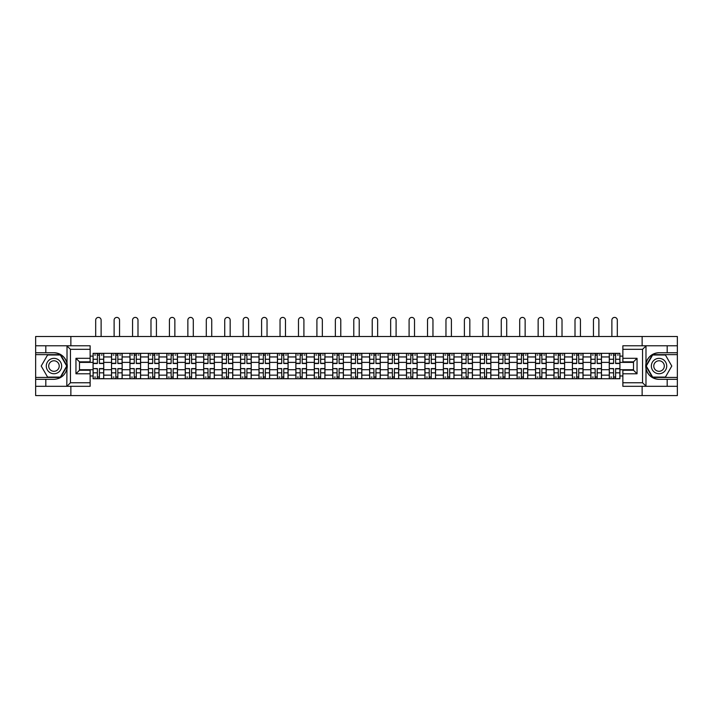 <?xml version="1.0" encoding="UTF-8"?>
<svg xmlns="http://www.w3.org/2000/svg" width="713" height="713" viewBox="0 0 713 713"><rect width="100%" height="100%" fill="white"/><g stroke="black" fill="none" stroke-linecap="round" stroke-linejoin="round"><path stroke-width="1.07" d="M90.132 349.317L70.453 349.317L66.799 345.778L90.132 345.778L90.132 361.847L79.491 361.847L79.491 370.234L90.132 370.234L90.132 386.312L66.799 386.312L67.013 363.47C65.177 356.839 60.828 353.265 53.965 352.748A13.297 13.297 0 0 1 67.013 368.612C65.177 375.252 60.828 378.826 53.965 379.334L35.65 379.334L35.65 395.59L677.35 395.59L677.35 354.637L652.448 354.637L645.862 366.045L652.448 377.444L677.35 377.444M659.035 352.748C652.172 353.265 647.823 356.839 645.987 363.47L645.987 368.612C647.823 375.252 652.172 378.826 659.035 379.334A13.297 13.297 0 0 1 645.737 366.045A13.297 13.297 0 0 1 659.035 352.748L677.35 352.748L677.35 336.5L35.65 336.5L35.65 377.444L60.552 377.444L67.138 366.045L60.552 354.637L35.65 354.637M111.522 378.746L111.522 356.946L103.724 356.946L103.724 378.746M103.724 356.946L103.724 353.336M111.522 356.946L111.522 353.336M122.155 353.336L122.155 378.746M129.953 378.746L129.953 353.336M140.595 353.336L140.595 378.746M148.393 378.746L148.393 353.336M159.026 353.336L159.026 378.746M166.824 378.746L166.824 353.336M177.466 353.336L177.466 378.746M185.264 378.746L185.264 353.336M195.897 353.336L195.897 378.746M203.695 378.746L203.695 353.336M214.337 353.336L214.337 378.746M222.135 378.746L222.135 353.336M232.768 353.336L232.768 378.746M240.566 378.746L240.566 353.336M251.208 353.336L251.208 378.746M259.006 378.746L259.006 353.336M269.639 353.336L269.639 378.746M277.437 378.746L277.437 353.336M288.079 353.336L288.079 378.746M295.877 378.746L295.877 353.336M306.51 353.336L306.51 378.746M314.308 378.746L314.308 353.336M324.95 353.336L324.95 378.746M332.748 378.746L332.748 353.336M343.381 353.336L343.381 378.746M351.179 378.746L351.179 353.336M361.821 353.336L361.821 378.746M369.619 378.746L369.619 353.336M380.252 353.336L380.252 378.746M388.05 378.746L388.05 353.336M398.692 353.336L398.692 378.746M406.49 378.746L406.49 353.336M417.123 353.336L417.123 378.746M424.921 378.746L424.921 353.336M435.563 353.336L435.563 378.746M443.361 378.746L443.361 353.336M453.994 353.336L453.994 378.746M461.792 378.746L461.792 353.336M472.434 353.336L472.434 378.746M480.232 378.746L480.232 353.336M490.865 353.336L490.865 378.746M498.663 378.746L498.663 353.336M509.305 353.336L509.305 378.746M517.103 378.746L517.103 353.336M527.736 353.336L527.736 378.746M535.534 378.746L535.534 353.336M546.176 353.336L546.176 378.746M553.974 378.746L553.974 353.336M564.607 353.336L564.607 378.746M572.405 378.746L572.405 353.336M583.047 353.336L583.047 378.746M590.845 378.746L590.845 353.336M601.478 353.336L601.478 378.746M609.276 378.746L609.276 353.336M609.276 369.708L601.478 369.708M590.845 369.708L583.047 369.708M572.405 369.708L564.607 369.708M553.974 369.708L546.176 369.708M535.534 369.708L527.736 369.708M517.103 369.708L509.305 369.708M498.663 369.708L490.865 369.708M480.232 369.708L472.434 369.708M461.792 369.708L453.994 369.708M443.361 369.708L435.563 369.708M424.921 369.708L417.123 369.708M406.49 369.708L398.692 369.708M388.05 369.708L380.252 369.708M369.619 369.708L361.821 369.708M351.179 369.708L343.381 369.708M332.748 369.708L324.95 369.708M314.308 369.708L306.51 369.708M295.877 369.708L288.079 369.708M277.437 369.708L269.639 369.708M259.006 369.708L251.208 369.708M240.566 369.708L232.768 369.708M222.135 369.708L214.337 369.708M203.695 369.708L195.897 369.708M185.264 369.708L177.466 369.708M166.824 369.708L159.026 369.708M148.393 369.708L140.595 369.708M129.953 369.708L122.155 369.708M111.522 369.708L103.724 369.708M609.276 362.382L601.478 362.382M590.845 362.382L583.047 362.382M572.405 362.382L564.607 362.382M553.974 362.382L546.176 362.382M535.534 362.382L527.736 362.382M517.103 362.382L509.305 362.382M498.663 362.382L490.865 362.382M480.232 362.382L472.434 362.382M461.792 362.382L453.994 362.382M443.361 362.382L435.563 362.382M424.921 362.382L417.123 362.382M406.49 362.382L398.692 362.382M388.05 362.382L380.252 362.382M369.619 362.382L361.821 362.382M351.179 362.382L343.381 362.382M332.748 362.382L324.95 362.382M314.308 362.382L306.51 362.382M295.877 362.382L288.079 362.382M277.437 362.382L269.639 362.382M259.006 362.382L251.208 362.382M240.566 362.382L232.768 362.382M222.135 362.382L214.337 362.382M203.695 362.382L195.897 362.382M185.264 362.382L177.466 362.382M166.824 362.382L159.026 362.382M148.393 362.382L140.595 362.382M129.953 362.382L122.155 362.382M111.522 362.382L103.724 362.382M79.491 369.708L93.082 369.708L93.082 362.382L79.491 362.382M90.132 356.117L93.082 356.117L93.082 362.382M633.509 362.382L619.918 362.382L619.918 353.336L93.082 353.336L93.082 356.117M619.918 356.117L622.868 356.117M622.868 375.974L619.918 375.974L619.918 369.708L633.509 369.708M93.082 369.708L93.082 378.746L619.918 378.746L619.918 375.974M93.082 375.974L90.132 375.974M642.137 395.59L642.137 386.312M642.137 345.778L642.137 336.5M70.863 395.59L70.863 386.312M70.863 345.778L70.863 336.5M619.918 362.382L619.918 369.708M99.41 376.972L97.396 376.972M97.396 355.11L99.41 355.11M117.841 376.972L115.836 376.972M115.836 355.11L117.841 355.11M136.281 376.972L134.267 376.972M134.267 355.11L136.281 355.11M154.712 376.972L152.707 376.972M152.707 355.11L154.712 355.11M173.152 376.972L171.138 376.972M171.138 355.11L173.152 355.11M191.583 376.972L189.578 376.972M189.578 355.11L191.583 355.11M210.023 376.972L208.009 376.972M208.009 355.11L210.023 355.11M228.454 376.972L226.449 376.972M226.449 355.11L228.454 355.11M246.894 376.972L244.88 376.972M244.88 355.11L246.894 355.11M265.325 376.972L263.32 376.972M263.32 355.11L265.325 355.11M283.765 376.972L281.751 376.972M281.751 355.11L283.765 355.11M302.196 376.972L300.191 376.972M300.191 355.11L302.196 355.11M320.636 376.972L318.622 376.972M318.622 355.11L320.636 355.11M339.067 376.972L337.062 376.972M337.062 355.11L339.067 355.11M357.507 376.972L355.493 376.972M355.493 355.11L357.507 355.11M375.938 376.972L373.933 376.972M373.933 355.11L375.938 355.11M394.378 376.972L392.364 376.972M392.364 355.11L394.378 355.11M412.809 376.972L410.804 376.972M410.804 355.11L412.809 355.11M431.249 376.972L429.235 376.972M429.235 355.11L431.249 355.11M449.68 376.972L447.675 376.972M447.675 355.11L449.68 355.11M468.12 376.972L466.106 376.972M466.106 355.11L468.12 355.11M486.551 376.972L484.546 376.972M484.546 355.11L486.551 355.11M504.991 376.972L502.977 376.972M502.977 355.11L504.991 355.11M523.422 376.972L521.417 376.972M521.417 355.11L523.422 355.11M541.862 376.972L539.848 376.972M539.848 355.11L541.862 355.11M560.293 376.972L558.288 376.972M558.288 355.11L560.293 355.11M578.733 376.972L576.719 376.972M576.719 355.11L578.733 355.11M597.164 376.972L595.159 376.972M595.159 355.11L597.164 355.11M615.604 376.972L613.59 376.972M613.59 355.11L615.604 355.11M101.121 336.5L101.121 320.128A2.718 2.718 89.8 0 0 98.403 317.41A2.718 2.718 89.8 0 0 95.685 320.128L95.685 336.5M99.41 363.505L99.41 353.461L103.661 353.461L103.661 363.505L99.41 363.505M97.396 354.994L99.41 354.994M94.677 354.994L95.506 354.994M101.299 354.994L102.128 354.994M97.396 353.461L93.145 353.461L93.145 363.505L97.396 363.505L97.396 353.461L99.41 353.461M97.396 368.835L93.145 368.585L97.396 368.585L97.396 378.63L93.145 378.63L95.506 378.63M93.145 368.835L93.145 378.63M99.41 377.088L97.396 377.088M95.506 377.088L94.677 377.088M101.299 378.63L103.661 378.63L103.661 368.585L99.41 368.585L99.41 378.63L95.685 378.63M103.661 378.63L101.121 378.63M119.552 336.5L119.552 320.128A2.718 2.718 78.6 0 0 116.834 317.41A2.718 2.718 78.6 0 0 114.116 320.128L114.116 336.5M117.841 363.505L117.841 353.461L122.092 353.461L122.092 363.505L117.841 363.505M115.836 354.994L117.841 354.994M113.117 354.994L113.946 354.994M119.731 354.994L120.559 354.994M115.836 353.461L111.576 353.461L111.576 363.505L115.836 363.505L115.836 353.461L117.841 353.461M137.992 336.5L137.992 320.128A2.718 2.718 78.6 0 0 135.274 317.41A2.718 2.718 78.6 0 0 132.556 320.128L132.556 336.5M136.281 363.505L136.281 353.461L140.532 353.461L140.532 363.505L136.281 363.505M134.267 354.994L136.281 354.994M131.548 354.994L132.377 354.994M138.17 354.994L138.999 354.994M134.267 353.461L130.016 353.461L130.016 363.505L134.267 363.505L134.267 353.461L136.281 353.461M45.81 379.334L45.81 386.312L35.65 386.312M66.799 386.312L45.81 386.312M35.65 379.334L35.65 377.444M66.799 345.778L45.81 345.778L45.81 352.748L35.65 352.748M45.81 345.778L35.65 345.778M53.965 352.748L45.81 352.748M79.491 361.847L75.952 358.3L90.132 358.3M90.132 373.781L75.952 373.781L79.491 370.234M67.013 386.205L70.453 382.765L90.132 382.765M646.201 345.778L642.547 349.317L622.868 349.317L622.868 345.778L677.35 345.778M667.19 352.748L667.19 345.778M622.868 382.765L642.547 382.765L646.201 386.312L622.868 386.312L622.868 370.234L633.509 370.234L633.509 361.847L622.868 361.847L622.868 349.317M677.35 352.748L677.35 354.637M646.201 386.312L667.19 386.312L667.19 379.334L677.35 379.334M667.19 386.312L677.35 386.312M659.035 379.334L667.19 379.334M633.509 370.234L637.048 373.781L622.868 373.781M622.868 358.3L637.048 358.3L633.509 361.847M46.283 366.045A7.683 7.683 0 0 0 53.965 373.728A7.683 7.683 0 0 0 61.648 366.045A7.683 7.683 0 0 0 53.965 358.363A7.683 7.683 0 0 0 46.283 366.045M48.707 366.045A5.258 5.258 0 0 0 53.965 371.304A5.258 5.258 0 0 0 59.224 366.045A5.258 5.258 0 0 0 53.965 360.787A5.258 5.258 0 0 0 48.707 366.045M60.347 354.994L66.728 366.045L60.347 377.088L47.584 377.088L41.211 366.045L47.584 354.994L60.347 354.994M651.352 366.045A7.683 7.683 0 0 0 659.035 373.728A7.683 7.683 0 0 0 666.717 366.045A7.683 7.683 0 0 0 659.035 358.363A7.683 7.683 0 0 0 651.352 366.045M653.776 366.045A5.258 5.258 0 0 0 659.035 371.304A5.258 5.258 0 0 0 664.293 366.045A5.258 5.258 0 0 0 659.035 360.787A5.258 5.258 0 0 0 653.776 366.045M665.416 354.994L671.789 366.045L665.416 377.088L652.653 377.088L646.272 366.045L652.653 354.994L665.416 354.994M115.836 368.835L111.576 368.585L115.836 368.585L115.836 378.63L111.576 378.63L113.946 378.63M111.576 368.835L111.576 378.63M117.841 377.088L115.836 377.088M113.946 377.088L113.117 377.088M119.731 378.63L122.092 378.63L122.092 368.585L117.841 368.585L117.841 378.63L114.116 378.63M122.092 378.63L119.552 378.63M134.267 368.835L130.016 368.585L134.267 368.585L134.267 378.63L130.016 378.63L132.377 378.63M130.016 368.835L130.016 378.63M136.281 377.088L134.267 377.088M132.377 377.088L131.548 377.088M138.17 378.63L140.532 378.63L140.532 368.585L136.281 368.585L136.281 378.63L132.556 378.63M140.532 378.63L137.992 378.63M156.423 336.5L156.423 320.128A2.718 2.718 78.6 0 0 153.705 317.41A2.718 2.718 78.6 0 0 150.987 320.128L150.987 336.5M154.712 363.505L154.712 353.461L158.963 353.461L158.963 363.505L154.712 363.505M152.707 354.994L154.712 354.994M149.988 354.994L150.817 354.994M156.602 354.994L157.43 354.994M152.707 353.461L148.447 353.461L148.447 363.505L152.707 363.505L152.707 353.461L154.712 353.461M174.863 336.5L174.863 320.128A2.718 2.718 78.6 0 0 172.145 317.41A2.718 2.718 78.6 0 0 169.427 320.128L169.427 336.5M173.152 363.505L173.152 353.461L177.403 353.461L177.403 363.505L173.152 363.505M171.138 354.994L173.152 354.994M168.42 354.994L169.248 354.994M175.042 354.994L175.87 354.994M171.138 353.461L166.887 353.461L166.887 363.505L171.138 363.505L171.138 353.461L173.152 353.461M193.294 336.5L193.294 320.128A2.718 2.718 78.6 0 0 190.576 317.41A2.718 2.718 78.6 0 0 187.858 320.128L187.858 336.5M191.583 363.505L191.583 353.461L195.834 353.461L195.834 363.505L191.583 363.505M189.578 354.994L191.583 354.994M186.859 354.994L187.688 354.994M193.473 354.994L194.301 354.994M189.578 353.461L185.318 353.461L185.318 363.505L189.578 363.505L189.578 353.461L191.583 353.461M152.707 368.835L148.447 368.585L152.707 368.585L152.707 378.63L148.447 378.63L150.817 378.63M148.447 368.835L148.447 378.63M154.712 377.088L152.707 377.088M150.817 377.088L149.988 377.088M156.602 378.63L158.963 378.63L158.963 368.585L154.712 368.585L154.712 378.63L150.987 378.63M158.963 378.63L156.423 378.63M171.138 368.835L166.887 368.585L171.138 368.585L171.138 378.63L166.887 378.63L169.248 378.63M166.887 368.835L166.887 378.63M173.152 377.088L171.138 377.088M169.248 377.088L168.42 377.088M175.042 378.63L177.403 378.63L177.403 368.585L173.152 368.585L173.152 378.63L169.427 378.63M177.403 378.63L174.863 378.63M189.578 368.835L185.318 368.585L189.578 368.585L189.578 378.63L185.318 378.63L187.688 378.63M185.318 368.835L185.318 378.63M191.583 377.088L189.578 377.088M187.688 377.088L186.859 377.088M193.473 378.63L195.834 378.63L195.834 368.585L191.583 368.585L191.583 378.63L187.858 378.63M195.834 378.63L193.294 378.63M208.009 368.835L203.758 368.585L208.009 368.585L208.009 378.63L203.758 378.63L206.119 378.63M203.758 368.835L203.758 378.63M210.023 377.088L208.009 377.088M206.119 377.088L205.291 377.088M211.913 378.63L214.274 378.63L214.274 368.585L210.023 368.585L210.023 378.63L206.298 378.63M214.274 378.63L211.734 378.63M226.449 368.835L222.189 368.585L226.449 368.585L226.449 378.63L222.189 378.63L224.559 378.63M222.189 368.835L222.189 378.63M228.454 377.088L226.449 377.088M224.559 377.088L223.73 377.088M230.344 378.63L232.705 378.63L232.705 368.585L228.454 368.585L228.454 378.63L224.729 378.63M232.705 378.63L230.165 378.63M244.88 368.835L240.629 368.585L244.88 368.585L244.88 378.63L240.629 378.63L242.99 378.63M240.629 368.835L240.629 378.63M246.894 377.088L244.88 377.088M242.99 377.088L242.162 377.088M248.784 378.63L251.145 378.63L251.145 368.585L246.894 368.585L246.894 378.63L243.169 378.63M251.145 378.63L248.605 378.63M263.32 368.835L259.06 368.585L263.32 368.585L263.32 378.63L259.06 378.63L261.43 378.63M259.06 368.835L259.06 378.63M265.325 377.088L263.32 377.088M261.43 377.088L260.601 377.088M267.215 378.63L269.585 378.63L269.585 368.585L265.325 368.585L265.325 378.63L261.6 378.63M269.585 378.63L267.036 378.63M281.751 368.835L277.5 368.585L281.751 368.585L281.751 378.63L277.5 378.63L279.861 378.63M277.5 368.835L277.5 378.63M283.765 377.088L281.751 377.088M279.861 377.088L279.033 377.088M285.655 378.63L288.016 378.63L288.016 368.585L283.765 368.585L283.765 378.63L280.04 378.63M288.016 378.63L285.476 378.63M300.191 368.835L295.931 368.585L300.191 368.585L300.191 378.63L295.931 378.63L298.301 378.63M295.931 368.835L295.931 378.63M302.196 377.088L300.191 377.088M298.301 377.088L297.473 377.088M304.086 378.63L306.456 378.63L306.456 368.585L302.196 368.585L302.196 378.63L298.48 378.63M306.456 378.63L303.907 378.63M318.622 368.835L314.371 368.585L318.622 368.585L318.622 378.63L314.371 378.63L316.732 378.63M314.371 368.835L314.371 378.63M320.636 377.088L318.622 377.088M316.732 377.088L315.904 377.088M322.526 378.63L324.887 378.63L324.887 368.585L320.636 368.585L320.636 378.63L316.911 378.63M324.887 378.63L322.347 378.63M337.062 368.835L332.802 368.585L337.062 368.585L337.062 378.63L332.802 378.63L335.172 378.63M332.802 368.835L332.802 378.63M339.067 377.088L337.062 377.088M335.172 377.088L334.344 377.088M340.957 378.63L343.327 378.63L343.327 368.585L339.067 368.585L339.067 378.63L335.351 378.63M343.327 378.63L340.778 378.63M355.493 368.835L351.242 368.585L355.493 368.585L355.493 378.63L351.242 378.63L353.603 378.63M351.242 368.835L351.242 378.63M357.507 377.088L355.493 377.088M353.603 377.088L352.775 377.088M359.397 378.63L361.758 378.63L361.758 368.585L357.507 368.585L357.507 378.63L353.782 378.63M361.758 378.63L359.218 378.63M373.933 368.835L369.673 368.585L373.933 368.585L373.933 378.63L369.673 378.63L372.043 378.63M369.673 368.835L369.673 378.63M375.938 377.088L373.933 377.088M372.043 377.088L371.215 377.088M377.828 378.63L380.198 378.63L380.198 368.585L375.938 368.585L375.938 378.63L372.222 378.63M380.198 378.63L377.649 378.63M392.364 368.835L388.113 368.585L392.364 368.585L392.364 378.63L388.113 378.63L390.474 378.63M388.113 368.835L388.113 378.63M394.378 377.088L392.364 377.088M390.474 377.088L389.646 377.088M396.268 378.63L398.629 378.63L398.629 368.585L394.378 368.585L394.378 378.63L390.653 378.63M398.629 378.63L396.089 378.63M410.804 368.835L406.544 368.585L410.804 368.585L410.804 378.63L406.544 378.63L408.914 378.63M406.544 368.835L406.544 378.63M412.809 377.088L410.804 377.088M408.914 377.088L408.086 377.088M414.699 378.63L417.069 378.63L417.069 368.585L412.809 368.585L412.809 378.63L409.093 378.63M417.069 378.63L414.52 378.63M429.235 368.835L424.984 368.585L429.235 368.585L429.235 378.63L424.984 378.63L427.345 378.63M424.984 368.835L424.984 378.63M431.249 377.088L429.235 377.088M427.345 377.088L426.517 377.088M433.139 378.63L435.5 378.63L435.5 368.585L431.249 368.585L431.249 378.63L427.524 378.63M435.5 378.63L432.96 378.63M447.675 368.835L443.415 368.585L447.675 368.585L447.675 378.63L443.415 378.63L445.785 378.63M443.415 368.835L443.415 378.63M449.68 377.088L447.675 377.088M445.785 377.088L444.957 377.088M451.57 378.63L453.94 378.63L453.94 368.585L449.68 368.585L449.68 378.63L445.964 378.63M453.94 378.63L451.4 378.63M466.106 368.835L461.855 368.585L466.106 368.585L466.106 378.63L461.855 378.63L464.216 378.63M461.855 368.835L461.855 378.63M468.12 377.088L466.106 377.088M464.216 377.088L463.388 377.088M470.01 378.63L472.371 378.63L472.371 368.585L468.12 368.585L468.12 378.63L464.395 378.63M472.371 378.63L469.831 378.63M484.546 368.835L480.295 368.585L484.546 368.585L484.546 378.63L480.295 378.63L482.656 378.63M480.295 368.835L480.295 378.63M486.551 377.088L484.546 377.088M482.656 377.088L481.828 377.088M488.441 378.63L490.811 378.63L490.811 368.585L486.551 368.585L486.551 378.63L482.835 378.63M490.811 378.63L488.271 378.63M211.734 336.5L211.734 320.128A2.718 2.718 78.6 0 0 209.016 317.41A2.718 2.718 78.6 0 0 206.298 320.128L206.298 336.5M210.023 363.505L210.023 353.461L214.274 353.461L214.274 363.505L210.023 363.505M208.009 354.994L210.023 354.994M205.291 354.994L206.119 354.994M211.913 354.994L212.741 354.994M208.009 353.461L203.758 353.461L203.758 363.505L208.009 363.505L208.009 353.461L210.023 353.461M230.165 336.5L230.165 320.128A2.718 2.718 78.6 0 0 227.447 317.41A2.718 2.718 78.6 0 0 224.729 320.128L224.729 336.5M228.454 363.505L228.454 353.461L232.705 353.461L232.705 363.505L228.454 363.505M226.449 354.994L228.454 354.994M223.73 354.994L224.559 354.994M230.344 354.994L231.172 354.994M226.449 353.461L222.189 353.461L222.189 363.505L226.449 363.505L226.449 353.461L228.454 353.461M248.605 336.5L248.605 320.128A2.718 2.718 78.6 0 0 245.887 317.41A2.718 2.718 78.6 0 0 243.169 320.128L243.169 336.5M246.894 363.505L246.894 353.461L251.145 353.461L251.145 363.505L246.894 363.505M244.88 354.994L246.894 354.994M242.162 354.994L242.99 354.994M248.784 354.994L249.612 354.994M244.88 353.461L240.629 353.461L240.629 363.505L244.88 363.505L244.88 353.461L246.894 353.461M267.036 336.5L267.036 320.128A2.718 2.718 78.6 0 0 264.318 317.41A2.718 2.718 78.6 0 0 261.6 320.128L261.6 336.5M265.325 363.505L265.325 353.461L269.585 353.461L269.585 363.505L265.325 363.505M263.32 354.994L265.325 354.994M260.601 354.994L261.43 354.994M267.215 354.994L268.043 354.994M263.32 353.461L259.06 353.461L259.06 363.505L263.32 363.505L263.32 353.461L265.325 353.461M285.476 336.5L285.476 320.128A2.718 2.718 78.6 0 0 282.758 317.41A2.718 2.718 78.6 0 0 280.04 320.128L280.04 336.5M283.765 363.505L283.765 353.461L288.016 353.461L288.016 363.505L283.765 363.505M281.751 354.994L283.765 354.994M279.033 354.994L279.861 354.994M285.655 354.994L286.483 354.994M281.751 353.461L277.5 353.461L277.5 363.505L281.751 363.505L281.751 353.461L283.765 353.461M303.907 336.5L303.907 320.128A2.718 2.718 78.6 0 0 301.189 317.41A2.718 2.718 78.6 0 0 298.48 320.128L298.48 336.5M302.196 363.505L302.196 353.461L306.456 353.461L306.456 363.505L302.196 363.505M300.191 354.994L302.196 354.994M297.473 354.994L298.301 354.994M304.086 354.994L304.914 354.994M300.191 353.461L295.931 353.461L295.931 363.505L300.191 363.505L300.191 353.461L302.196 353.461M322.347 336.5L322.347 320.128A2.718 2.718 78.6 0 0 319.629 317.41A2.718 2.718 78.6 0 0 316.911 320.128L316.911 336.5M320.636 363.505L320.636 353.461L324.887 353.461L324.887 363.505L320.636 363.505M318.622 354.994L320.636 354.994M315.904 354.994L316.732 354.994M322.526 354.994L323.354 354.994M318.622 353.461L314.371 353.461L314.371 363.505L318.622 363.505L318.622 353.461L320.636 353.461M340.778 336.5L340.778 320.128A2.718 2.718 78.6 0 0 338.06 317.41A2.718 2.718 78.6 0 0 335.351 320.128L335.351 336.5M339.067 363.505L339.067 353.461L343.327 353.461L343.327 363.505L339.067 363.505M337.062 354.994L339.067 354.994M334.344 354.994L335.172 354.994M340.957 354.994L341.785 354.994M337.062 353.461L332.802 353.461L332.802 363.505L337.062 363.505L337.062 353.461L339.067 353.461M359.218 336.5L359.218 320.128A2.718 2.718 78.6 0 0 356.5 317.41A2.718 2.718 78.6 0 0 353.782 320.128L353.782 336.5M357.507 363.505L357.507 353.461L361.758 353.461L361.758 363.505L357.507 363.505M355.493 354.994L357.507 354.994M352.775 354.994L353.603 354.994M359.397 354.994L360.225 354.994M355.493 353.461L351.242 353.461L351.242 363.505L355.493 363.505L355.493 353.461L357.507 353.461M377.649 336.5L377.649 320.128A2.718 2.718 78.6 0 0 374.94 317.41A2.718 2.718 78.6 0 0 372.222 320.128L372.222 336.5M375.938 363.505L375.938 353.461L380.198 353.461L380.198 363.505L375.938 363.505M373.933 354.994L375.938 354.994M371.215 354.994L372.043 354.994M377.828 354.994L378.656 354.994M373.933 353.461L369.673 353.461L369.673 363.505L373.933 363.505L373.933 353.461L375.938 353.461M396.089 336.5L396.089 320.128A2.718 2.718 78.6 0 0 393.371 317.41A2.718 2.718 78.6 0 0 390.653 320.128L390.653 336.5M394.378 363.505L394.378 353.461L398.629 353.461L398.629 363.505L394.378 363.505M392.364 354.994L394.378 354.994M389.646 354.994L390.474 354.994M396.268 354.994L397.096 354.994M392.364 353.461L388.113 353.461L388.113 363.505L392.364 363.505L392.364 353.461L394.378 353.461M414.52 336.5L414.52 320.128A2.718 2.718 78.6 0 0 411.811 317.41A2.718 2.718 78.6 0 0 409.093 320.128L409.093 336.5M412.809 363.505L412.809 353.461L417.069 353.461L417.069 363.505L412.809 363.505M410.804 354.994L412.809 354.994M408.086 354.994L408.914 354.994M414.699 354.994L415.527 354.994M410.804 353.461L406.544 353.461L406.544 363.505L410.804 363.505L410.804 353.461L412.809 353.461M432.96 336.5L432.96 320.128A2.718 2.718 78.6 0 0 430.242 317.41A2.718 2.718 78.6 0 0 427.524 320.128L427.524 336.5M431.249 363.505L431.249 353.461L435.5 353.461L435.5 363.505L431.249 363.505M429.235 354.994L431.249 354.994M426.517 354.994L427.345 354.994M433.139 354.994L433.967 354.994M429.235 353.461L424.984 353.461L424.984 363.505L429.235 363.505L429.235 353.461L431.249 353.461M451.4 336.5L451.4 320.128A2.718 2.718 78.6 0 0 448.682 317.41A2.718 2.718 78.6 0 0 445.964 320.128L445.964 336.5M449.68 363.505L449.68 353.461L453.94 353.461L453.94 363.505L449.68 363.505M447.675 354.994L449.68 354.994M444.957 354.994L445.785 354.994M451.57 354.994L452.399 354.994M447.675 353.461L443.415 353.461L443.415 363.505L447.675 363.505L447.675 353.461L449.68 353.461M469.831 336.5L469.831 320.128A2.718 2.718 78.6 0 0 467.113 317.41A2.718 2.718 78.6 0 0 464.395 320.128L464.395 336.5M468.12 363.505L468.12 353.461L472.371 353.461L472.371 363.505L468.12 363.505M466.106 354.994L468.12 354.994M463.388 354.994L464.216 354.994M470.01 354.994L470.838 354.994M466.106 353.461L461.855 353.461L461.855 363.505L466.106 363.505L466.106 353.461L468.12 353.461M488.271 336.5L488.271 320.128A2.718 2.718 78.6 0 0 485.553 317.41A2.718 2.718 78.6 0 0 482.835 320.128L482.835 336.5M486.551 363.505L486.551 353.461L490.811 353.461L490.811 363.505L486.551 363.505M484.546 354.994L486.551 354.994M481.828 354.994L482.656 354.994M488.441 354.994L489.27 354.994M484.546 353.461L480.295 353.461L480.295 363.505L484.546 363.505L484.546 353.461L486.551 353.461M506.702 336.5L506.702 320.128A2.718 2.718 78.6 0 0 503.984 317.41A2.718 2.718 78.6 0 0 501.266 320.128L501.266 336.5M504.991 363.505L504.991 353.461L509.242 353.461L509.242 363.505L504.991 363.505M502.977 354.994L504.991 354.994M500.259 354.994L501.087 354.994M506.881 354.994L507.709 354.994M502.977 353.461L498.726 353.461L498.726 363.505L502.977 363.505L502.977 353.461L504.991 353.461M525.142 336.5L525.142 320.128A2.718 2.718 78.6 0 0 522.424 317.41A2.718 2.718 78.6 0 0 519.706 320.128L519.706 336.5M523.422 363.505L523.422 353.461L527.682 353.461L527.682 363.505L523.422 363.505M521.417 354.994L523.422 354.994M518.699 354.994L519.527 354.994M525.312 354.994L526.141 354.994M521.417 353.461L517.166 353.461L517.166 363.505L521.417 363.505L521.417 353.461L523.422 353.461M543.573 336.5L543.573 320.128A2.718 2.718 78.6 0 0 540.855 317.41A2.718 2.718 78.6 0 0 538.137 320.128L538.137 336.5M541.862 363.505L541.862 353.461L546.113 353.461L546.113 363.505L541.862 363.505M539.848 354.994L541.862 354.994M537.13 354.994L537.958 354.994M543.752 354.994L544.58 354.994M539.848 353.461L535.597 353.461L535.597 363.505L539.848 363.505L539.848 353.461L541.862 353.461M562.013 336.5L562.013 320.128A2.718 2.718 78.6 0 0 559.295 317.41A2.718 2.718 78.6 0 0 556.577 320.128L556.577 336.5M560.293 363.505L560.293 353.461L564.553 353.461L564.553 363.505L560.293 363.505M558.288 354.994L560.293 354.994M555.57 354.994L556.398 354.994M562.183 354.994L563.012 354.994M558.288 353.461L554.037 353.461L554.037 363.505L558.288 363.505L558.288 353.461L560.293 353.461M502.977 368.835L498.726 368.585L502.977 368.585L502.977 378.63L498.726 378.63L501.087 378.63M498.726 368.835L498.726 378.63M504.991 377.088L502.977 377.088M501.087 377.088L500.259 377.088M506.881 378.63L509.242 378.63L509.242 368.585L504.991 368.585L504.991 378.63L501.266 378.63M509.242 378.63L506.702 378.63M521.417 368.835L517.166 368.585L521.417 368.585L521.417 378.63L517.166 378.63L519.527 378.63M517.166 368.835L517.166 378.63M523.422 377.088L521.417 377.088M519.527 377.088L518.699 377.088M525.312 378.63L527.682 378.63L527.682 368.585L523.422 368.585L523.422 378.63L519.706 378.63M527.682 378.63L525.142 378.63M539.848 368.835L535.597 368.585L539.848 368.585L539.848 378.63L535.597 378.63L537.958 378.63M535.597 368.835L535.597 378.63M541.862 377.088L539.848 377.088M537.958 377.088L537.13 377.088M543.752 378.63L546.113 378.63L546.113 368.585L541.862 368.585L541.862 378.63L538.137 378.63M546.113 378.63L543.573 378.63M558.288 368.835L554.037 368.585L558.288 368.585L558.288 378.63L554.037 378.63L556.398 378.63M554.037 368.835L554.037 378.63M560.293 377.088L558.288 377.088M556.398 377.088L555.57 377.088M562.183 378.63L564.553 378.63L564.553 368.585L560.293 368.585L560.293 378.63L556.577 378.63M564.553 378.63L562.013 378.63M580.444 336.5L580.444 320.128A2.718 2.718 78.6 0 0 577.726 317.41A2.718 2.718 78.6 0 0 575.008 320.128L575.008 336.5M578.733 363.505L578.733 353.461L582.984 353.461L582.984 363.505L578.733 363.505M576.719 354.994L578.733 354.994M574.001 354.994L574.83 354.994M580.623 354.994L581.452 354.994M576.719 353.461L572.468 353.461L572.468 363.505L576.719 363.505L576.719 353.461L578.733 353.461M576.719 368.835L572.468 368.585L576.719 368.585L576.719 378.63L572.468 378.63L574.83 378.63M572.468 368.835L572.468 378.63M578.733 377.088L576.719 377.088M574.83 377.088L574.001 377.088M580.623 378.63L582.984 378.63L582.984 368.585L578.733 368.585L578.733 378.63L575.008 378.63M582.984 378.63L580.444 378.63M598.884 336.5L598.884 320.128A2.718 2.718 78.6 0 0 596.166 317.41A2.718 2.718 78.6 0 0 593.448 320.128L593.448 336.5M597.164 363.505L597.164 353.461L601.424 353.461L601.424 363.505L597.164 363.505M595.159 354.994L597.164 354.994M592.441 354.994L593.269 354.994M599.054 354.994L599.883 354.994M595.159 353.461L590.908 353.461L590.908 363.505L595.159 363.505L595.159 353.461L597.164 353.461M595.159 368.835L590.908 368.585L595.159 368.585L595.159 378.63L590.908 378.63L593.269 378.63M590.908 368.835L590.908 378.63M597.164 377.088L595.159 377.088M593.269 377.088L592.441 377.088M599.054 378.63L601.424 378.63L601.424 368.585L597.164 368.585L597.164 378.63L593.448 378.63M601.424 378.63L598.884 378.63M617.315 336.5L617.315 320.128A2.718 2.718 78.6 0 0 614.597 317.41A2.718 2.718 78.6 0 0 611.879 320.128L611.879 336.5M615.604 363.505L615.604 353.461L619.855 353.461L619.855 363.505L615.604 363.505M613.59 354.994L615.604 354.994M610.872 354.994L611.701 354.994M617.494 354.994L618.323 354.994M613.59 353.461L609.339 353.461L609.339 363.505L613.59 363.505L613.59 353.461L615.604 353.461M613.59 368.835L609.339 368.585L613.59 368.585L613.59 378.63L609.339 378.63L611.701 378.63M609.339 368.835L609.339 378.63M615.604 377.088L613.59 377.088M611.701 377.088L610.872 377.088M617.494 378.63L619.855 378.63L619.855 368.585L615.604 368.585L615.604 378.63L611.879 378.63M619.855 378.63L617.315 378.63M590.845 356.946L583.047 356.946M572.405 356.946L564.607 356.946M553.974 356.946L546.176 356.946M535.534 356.946L527.736 356.946M517.103 356.946L509.305 356.946M498.663 356.946L490.865 356.946M480.232 356.946L472.434 356.946M461.792 356.946L453.994 356.946M443.361 356.946L435.563 356.946M424.921 356.946L417.123 356.946M406.49 356.946L398.692 356.946M388.05 356.946L380.252 356.946M369.619 356.946L361.821 356.946M351.179 356.946L343.381 356.946M332.748 356.946L324.95 356.946M314.308 356.946L306.51 356.946M295.877 356.946L288.079 356.946M277.437 356.946L269.639 356.946M259.006 356.946L251.208 356.946M240.566 356.946L232.768 356.946M222.135 356.946L214.337 356.946M203.695 356.946L195.897 356.946M185.264 356.946L177.466 356.946M166.824 356.946L159.026 356.946M148.393 356.946L140.595 356.946M129.953 356.946L122.155 356.946M609.276 356.946L601.478 356.946M590.845 375.145L583.047 375.145M572.405 375.145L564.607 375.145M553.974 375.145L546.176 375.145M535.534 375.145L527.736 375.145M517.103 375.145L509.305 375.145M498.663 375.145L490.865 375.145M480.232 375.145L472.434 375.145M461.792 375.145L453.994 375.145M443.361 375.145L435.563 375.145M424.921 375.145L417.123 375.145M406.49 375.145L398.692 375.145M388.05 375.145L380.252 375.145M369.619 375.145L361.821 375.145M351.179 375.145L343.381 375.145M332.748 375.145L324.95 375.145M314.308 375.145L306.51 375.145M295.877 375.145L288.079 375.145M277.437 375.145L269.639 375.145M259.006 375.145L251.208 375.145M240.566 375.145L232.768 375.145M222.135 375.145L214.337 375.145M203.695 375.145L195.897 375.145M185.264 375.145L177.466 375.145M166.824 375.145L159.026 375.145M148.393 375.145L140.595 375.145M129.953 375.145L122.155 375.145M111.522 375.145L103.724 375.145M609.276 375.145L601.478 375.145M99.41 363.256L103.661 363.256M99.41 359.263L103.661 359.263M93.145 363.256L97.396 363.256M93.145 359.263L97.396 359.263M97.396 372.828L93.145 372.828M103.661 368.835L99.41 368.835M103.661 372.828L99.41 372.828M117.841 363.256L122.092 363.256M117.841 359.263L122.092 359.263M111.576 363.256L115.836 363.256M111.576 359.263L115.836 359.263M136.281 363.256L140.532 363.256M136.281 359.263L140.532 359.263M130.016 363.256L134.267 363.256M130.016 359.263L134.267 359.263M67.013 363.47L67.013 345.876M70.453 349.317L70.453 382.765M75.952 373.781L75.952 358.3M645.987 345.876L645.987 363.47M645.987 368.612L645.987 386.205M642.547 382.765L642.547 349.317M637.048 358.3L637.048 373.781M115.836 372.828L111.576 372.828M122.092 368.835L117.841 368.835M122.092 372.828L117.841 372.828M134.267 372.828L130.016 372.828M140.532 368.835L136.281 368.835M140.532 372.828L136.281 372.828M154.712 363.256L158.963 363.256M154.712 359.263L158.963 359.263M148.447 363.256L152.707 363.256M148.447 359.263L152.707 359.263M173.152 363.256L177.403 363.256M173.152 359.263L177.403 359.263M166.887 363.256L171.138 363.256M166.887 359.263L171.138 359.263M191.583 363.256L195.834 363.256M191.583 359.263L195.834 359.263M185.318 363.256L189.578 363.256M185.318 359.263L189.578 359.263M152.707 372.828L148.447 372.828M158.963 368.835L154.712 368.835M158.963 372.828L154.712 372.828M171.138 372.828L166.887 372.828M177.403 368.835L173.152 368.835M177.403 372.828L173.152 372.828M189.578 372.828L185.318 372.828M195.834 368.835L191.583 368.835M195.834 372.828L191.583 372.828M208.009 372.828L203.758 372.828M214.274 368.835L210.023 368.835M214.274 372.828L210.023 372.828M226.449 372.828L222.189 372.828M232.705 368.835L228.454 368.835M232.705 372.828L228.454 372.828M244.88 372.828L240.629 372.828M251.145 368.835L246.894 368.835M251.145 372.828L246.894 372.828M263.32 372.828L259.06 372.828M269.585 368.835L265.325 368.835M269.585 372.828L265.325 372.828M281.751 372.828L277.5 372.828M288.016 368.835L283.765 368.835M288.016 372.828L283.765 372.828M300.191 372.828L295.931 372.828M306.456 368.835L302.196 368.835M306.456 372.828L302.196 372.828M318.622 372.828L314.371 372.828M324.887 368.835L320.636 368.835M324.887 372.828L320.636 372.828M337.062 372.828L332.802 372.828M343.327 368.835L339.067 368.835M343.327 372.828L339.067 372.828M355.493 372.828L351.242 372.828M361.758 368.835L357.507 368.835M361.758 372.828L357.507 372.828M373.933 372.828L369.673 372.828M380.198 368.835L375.938 368.835M380.198 372.828L375.938 372.828M392.364 372.828L388.113 372.828M398.629 368.835L394.378 368.835M398.629 372.828L394.378 372.828M410.804 372.828L406.544 372.828M417.069 368.835L412.809 368.835M417.069 372.828L412.809 372.828M429.235 372.828L424.984 372.828M435.5 368.835L431.249 368.835M435.5 372.828L431.249 372.828M447.675 372.828L443.415 372.828M453.94 368.835L449.68 368.835M453.94 372.828L449.68 372.828M466.106 372.828L461.855 372.828M472.371 368.835L468.12 368.835M472.371 372.828L468.12 372.828M484.546 372.828L480.295 372.828M490.811 368.835L486.551 368.835M490.811 372.828L486.551 372.828M210.023 363.256L214.274 363.256M210.023 359.263L214.274 359.263M203.758 363.256L208.009 363.256M203.758 359.263L208.009 359.263M228.454 363.256L232.705 363.256M228.454 359.263L232.705 359.263M222.189 363.256L226.449 363.256M222.189 359.263L226.449 359.263M246.894 363.256L251.145 363.256M246.894 359.263L251.145 359.263M240.629 363.256L244.88 363.256M240.629 359.263L244.88 359.263M265.325 363.256L269.585 363.256M265.325 359.263L269.585 359.263M259.06 363.256L263.32 363.256M259.06 359.263L263.32 359.263M283.765 363.256L288.016 363.256M283.765 359.263L288.016 359.263M277.5 363.256L281.751 363.256M277.5 359.263L281.751 359.263M302.196 363.256L306.456 363.256M302.196 359.263L306.456 359.263M295.931 363.256L300.191 363.256M295.931 359.263L300.191 359.263M320.636 363.256L324.887 363.256M320.636 359.263L324.887 359.263M314.371 363.256L318.622 363.256M314.371 359.263L318.622 359.263M339.067 363.256L343.327 363.256M339.067 359.263L343.327 359.263M332.802 363.256L337.062 363.256M332.802 359.263L337.062 359.263M357.507 363.256L361.758 363.256M357.507 359.263L361.758 359.263M351.242 363.256L355.493 363.256M351.242 359.263L355.493 359.263M375.938 363.256L380.198 363.256M375.938 359.263L380.198 359.263M369.673 363.256L373.933 363.256M369.673 359.263L373.933 359.263M394.378 363.256L398.629 363.256M394.378 359.263L398.629 359.263M388.113 363.256L392.364 363.256M388.113 359.263L392.364 359.263M412.809 363.256L417.069 363.256M412.809 359.263L417.069 359.263M406.544 363.256L410.804 363.256M406.544 359.263L410.804 359.263M431.249 363.256L435.5 363.256M431.249 359.263L435.5 359.263M424.984 363.256L429.235 363.256M424.984 359.263L429.235 359.263M449.68 363.256L453.94 363.256M449.68 359.263L453.94 359.263M443.415 363.256L447.675 363.256M443.415 359.263L447.675 359.263M468.12 363.256L472.371 363.256M468.12 359.263L472.371 359.263M461.855 363.256L466.106 363.256M461.855 359.263L466.106 359.263M486.551 363.256L490.811 363.256M486.551 359.263L490.811 359.263M480.295 363.256L484.546 363.256M480.295 359.263L484.546 359.263M504.991 363.256L509.242 363.256M504.991 359.263L509.242 359.263M498.726 363.256L502.977 363.256M498.726 359.263L502.977 359.263M523.422 363.256L527.682 363.256M523.422 359.263L527.682 359.263M517.166 363.256L521.417 363.256M517.166 359.263L521.417 359.263M541.862 363.256L546.113 363.256M541.862 359.263L546.113 359.263M535.597 363.256L539.848 363.256M535.597 359.263L539.848 359.263M560.293 363.256L564.553 363.256M560.293 359.263L564.553 359.263M554.037 363.256L558.288 363.256M554.037 359.263L558.288 359.263M502.977 372.828L498.726 372.828M509.242 368.835L504.991 368.835M509.242 372.828L504.991 372.828M521.417 372.828L517.166 372.828M527.682 368.835L523.422 368.835M527.682 372.828L523.422 372.828M539.848 372.828L535.597 372.828M546.113 368.835L541.862 368.835M546.113 372.828L541.862 372.828M558.288 372.828L554.037 372.828M564.553 368.835L560.293 368.835M564.553 372.828L560.293 372.828M578.733 363.256L582.984 363.256M578.733 359.263L582.984 359.263M572.468 363.256L576.719 363.256M572.468 359.263L576.719 359.263M576.719 372.828L572.468 372.828M582.984 368.835L578.733 368.835M582.984 372.828L578.733 372.828M597.164 363.256L601.424 363.256M597.164 359.263L601.424 359.263M590.908 363.256L595.159 363.256M590.908 359.263L595.159 359.263M595.159 372.828L590.908 372.828M601.424 368.835L597.164 368.835M601.424 372.828L597.164 372.828M615.604 363.256L619.855 363.256M615.604 359.263L619.855 359.263M609.339 363.256L613.59 363.256M609.339 359.263L613.59 359.263M613.59 372.828L609.339 372.828M619.855 368.835L615.604 368.835M619.855 372.828L615.604 372.828"/></g></svg>
